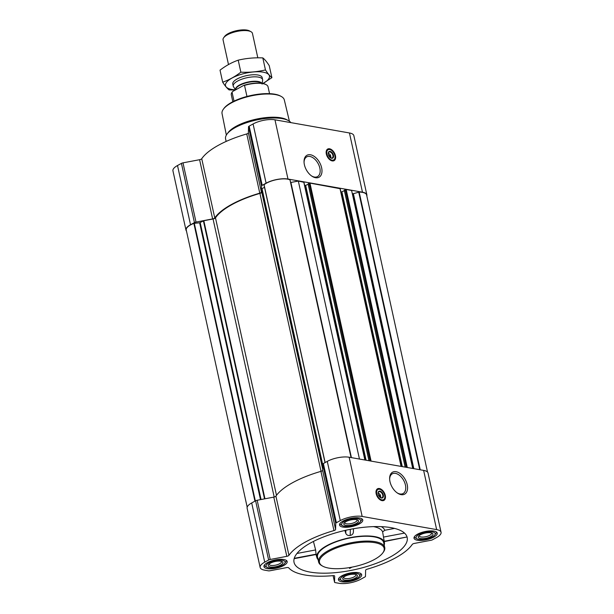 <?xml version="1.0" encoding="UTF-8"?>
<svg xmlns="http://www.w3.org/2000/svg" width="614" height="614" viewBox="0 0 614 614"><rect width="100%" height="100%" fill="white"/><g stroke="black" fill="none" stroke-linecap="round" stroke-linejoin="round"><path stroke-width="0.92" d="M304.06 162.372A11.244 6.8 -118.8 0 1 306.693 156.892A11.244 6.8 -118.8 0 1 318.075 163.462A11.244 6.8 -118.8 0 1 317.53 176.594A11.244 6.8 -118.8 0 1 314.376 177.039A11.244 6.8 -118.8 0 1 311.49 175.888M378.047 493.219A2.602 1.573 -118.8 0 1 379.068 493.564A2.602 1.573 -118.8 0 1 380.457 495.375L378.416 495.014M328.214 153.485A2.602 1.573 -118.8 0 1 329.227 153.822A2.602 1.573 -118.8 0 1 330.616 155.641L328.582 155.281M310.776 542.845A57.923 20.193 -12.4 0 1 369.62 526.804A57.923 20.193 -12.4 0 1 407.005 536.805A57.923 20.193 -12.4 0 1 358.484 568.779A57.923 20.193 -12.4 0 1 293.922 561.664A57.923 20.193 -12.4 0 1 310.776 542.845M384.264 541.594L406.691 537.035L384.218 541.287M349.573 567.566L349.55 568.464L351.853 567.221M394.587 528.408L384.771 530.273L382.622 531.908L384.441 542.676A34.599 12.065 -12.4 0 1 384.203 545.048M382.622 531.908A35.167 12.257 167.6 0 0 373.558 526.62M344.876 530.473L345.774 533.351C346.687 535.093 348.169 535.792 350.21 535.439C352.229 535.017 353.296 533.827 353.395 531.885M318.083 559.592A34.599 12.065 -12.4 0 1 316.862 557.535A34.599 12.065 -12.4 0 1 326.809 545.677A34.599 12.065 -12.4 0 1 362.79 536.045A34.599 12.065 -12.4 0 1 384.441 542.676M316.095 554.496L315.619 549.937L313.432 541.441M433.799 537.112A11.889 4.144 167.6 0 0 437.237 533.113A11.889 4.144 167.6 0 0 424.742 531.624A11.889 4.144 167.6 0 0 414.02 538.225A11.889 4.144 167.6 0 0 421.549 540.412A11.889 4.144 167.6 0 0 433.799 537.112M358.231 578.68A11.889 4.144 167.6 0 0 361.661 574.689A11.889 4.144 167.6 0 0 349.166 573.192A11.889 4.144 167.6 0 0 338.452 579.793A11.889 4.144 167.6 0 0 345.974 581.98A11.889 4.144 167.6 0 0 358.231 578.68M283.752 565.525A11.889 4.144 167.6 0 0 287.183 561.534A11.889 4.144 167.6 0 0 274.688 560.037A11.889 4.144 167.6 0 0 263.966 566.638A11.889 4.144 167.6 0 0 271.495 568.833A11.889 4.144 167.6 0 0 283.752 565.525M359.32 523.957A11.889 4.144 167.6 0 0 362.759 519.966A11.889 4.144 167.6 0 0 350.264 518.469A11.889 4.144 167.6 0 0 339.542 525.07A11.889 4.144 167.6 0 0 347.071 527.257A11.889 4.144 167.6 0 0 359.32 523.957M436.493 537.588L432.578 539.737A2.256 0.783 -12.4 0 1 431.013 540.274L414.404 543.413A2.256 0.783 -12.4 0 0 412.263 544.411A65.445 22.81 -12.4 0 1 367.249 569.17A2.256 0.783 -12.4 0 0 365.614 570.252L365.491 576.308A2.256 0.783 -12.4 0 1 364.831 577.006L360.917 579.155A15.795 5.503 -12.4 0 1 339.035 583.3L335.183 582.617A2.256 0.783 -12.4 0 1 334.553 582.241A2.256 0.783 -12.4 0 1 334.546 582.172L334.661 576.116A2.256 0.783 -12.4 0 0 334.661 576.047A2.256 0.783 -12.4 0 0 333.057 575.648A65.445 22.81 -12.4 0 1 288.695 567.812A2.256 0.783 -12.4 0 0 286.577 567.62L269.968 570.767A2.256 0.783 -12.4 0 1 268.41 570.828L264.557 570.145A15.795 5.503 -12.4 0 1 260.152 567.474A15.795 5.503 -12.4 0 1 264.718 562.163L268.633 560.014A2.256 0.783 -12.4 0 1 270.198 559.484L286.807 556.338A2.256 0.783 -12.4 0 0 288.948 555.34A65.445 22.81 -12.4 0 1 333.962 530.58A2.256 0.783 -12.4 0 0 335.597 529.498L335.72 523.443A2.256 0.783 -12.4 0 1 336.372 522.752L340.286 520.595A15.795 5.503 -12.4 0 1 362.168 516.451L436.646 529.606A15.795 5.503 -12.4 0 1 441.059 532.277A15.795 5.503 -12.4 0 1 436.493 537.588M185.965 230.058L172.941 170.838A15.795 5.503 -12.4 0 1 177.507 165.527L181.422 163.378A2.256 0.783 -12.4 0 1 182.987 162.848L199.596 159.701L212.621 218.922L196.012 222.068A2.256 0.783 -12.4 0 0 194.446 222.598L190.532 224.747A15.795 5.503 -12.4 0 0 185.965 230.058A15.795 5.503 -12.4 0 0 186.464 231.017M248.386 132.862L261.411 192.082L261.533 186.027A2.256 0.783 -12.4 0 1 262.193 185.336L266.1 183.179A15.795 5.503 -12.4 0 1 287.981 179.035L362.467 192.19A15.795 5.503 -12.4 0 1 366.873 194.861L353.848 135.64A15.795 5.503 -12.4 0 0 349.443 132.969L274.965 119.814A15.795 5.503 -12.4 0 0 253.083 123.959L249.169 126.116A2.256 0.783 -12.4 0 0 248.509 126.806L248.386 132.862A2.256 0.783 -12.4 0 1 246.751 133.944A65.445 22.81 -12.4 0 0 201.737 158.704A2.256 0.783 -12.4 0 1 199.596 159.701M322.603 468.843L261.771 192.174L261.84 188.805L264.496 187.262M412.723 468.459L351.599 190.463L346.166 189.503L344.3 190.279L405.248 467.139M369.045 460.746L308.098 183.885L309.963 183.11L340.018 188.675M359.451 459.049L298.327 181.053L303.815 182.281M201.737 158.704L214.762 217.924A2.256 0.783 -12.4 0 1 212.621 218.922M214.762 217.924A65.445 22.81 -12.4 0 1 259.776 193.164A2.256 0.783 -12.4 0 0 261.411 192.082M332.22 160.906A6.616 4.006 -118.8 0 1 326.748 155.419A6.616 4.006 -118.8 0 1 327.699 149.041A6.616 4.006 -118.8 0 1 334.4 152.917A6.616 4.006 -118.8 0 1 334.077 160.645A6.616 4.006 -118.8 0 1 332.22 160.906M315.535 177.722A12.533 7.583 -118.8 0 1 311.889 176.164A12.533 7.583 -118.8 0 1 304.037 161.881A12.533 7.583 -118.8 0 1 311.981 155.196A12.533 7.583 -118.8 0 1 321.813 168.735A12.533 7.583 -118.8 0 1 315.535 177.722M366.873 194.861A15.795 5.503 -12.4 0 1 366.819 195.935M413.836 468.659L353.38 193.679L359.167 192.082A15.197 5.296 -12.4 0 1 366.596 194.93L427.536 472.105M247.181 507.179L186.242 229.989A15.197 5.296 -12.4 0 1 193.855 223.389L199.627 222.79L203.825 220.718L213.05 218.975A2.556 0.89 -12.4 0 0 215.483 217.847A64.693 22.549 -12.4 0 1 259.922 193.402A2.556 0.89 -12.4 0 0 261.771 192.174M263.982 184.906L325.036 462.603L264.058 184.776A15.197 5.296 -12.4 0 1 277.075 179.557A15.197 5.296 -12.4 0 1 289.985 179.864L351.062 457.568L289.985 179.864M351.408 457.63L290.906 182.458A2.256 0.783 -12.4 0 1 290.622 182.504M290.906 182.458L298.327 181.053M304.728 185.766L308.182 184.277M340.931 192.167L344.385 190.67M352.298 193.633L353.38 193.679M260.152 567.474L247.127 508.254A15.795 5.503 -12.4 0 1 251.694 502.95L255.608 500.794A2.256 0.783 -12.4 0 1 257.174 500.264L273.783 497.117L286.807 556.338M441.059 532.277L428.035 473.056A15.795 5.503 -12.4 0 0 423.629 470.385L349.151 457.23A15.795 5.503 -12.4 0 0 327.27 461.375L323.355 463.532A2.256 0.783 -12.4 0 0 322.695 464.222L322.573 470.278A2.256 0.783 -12.4 0 1 320.938 471.36A65.445 22.81 -12.4 0 0 275.924 496.12A2.256 0.783 -12.4 0 1 273.783 497.117M382.061 500.64A6.616 4.006 -118.8 0 1 376.589 495.16A6.616 4.006 -118.8 0 1 377.533 488.782A6.616 4.006 -118.8 0 1 384.234 492.651A6.616 4.006 -118.8 0 1 383.919 500.379A6.616 4.006 -118.8 0 1 382.061 500.64M401.126 494.646A12.533 7.583 -118.8 0 1 397.481 493.096A12.533 7.583 -118.8 0 1 389.629 478.813A12.533 7.583 -118.8 0 1 397.573 472.128A12.533 7.583 -118.8 0 1 407.404 485.666A12.533 7.583 -118.8 0 1 401.126 494.646M318.605 561.963L317.545 557.144A33.847 11.796 -12.4 0 1 327.331 545.769A33.847 11.796 -12.4 0 1 362.222 536.367A33.847 11.796 -12.4 0 1 383.666 542.607L384.725 547.427A33.847 11.796 167.6 0 0 349.128 543.175A33.847 11.796 167.6 0 0 318.605 561.963A33.847 11.796 167.6 0 0 321.913 565.732L322.726 566.177A33.095 11.536 167.6 0 0 374.571 559.408A33.095 11.536 167.6 0 0 382.745 552.976A33.095 11.536 167.6 0 0 349.335 544.119A33.095 11.536 167.6 0 0 322.726 566.177M345.836 530.25L345.774 533.351M350.333 529.314L350.21 535.439M404.511 533.098L383.489 537.081M316.141 554.181L294.244 558.326M315.619 549.937L296.953 553.467M289.409 121.219L284.305 99.913A31.874 11.113 167.6 0 0 281.204 96.436L280.391 95.999A31.122 10.845 167.6 0 0 250.712 95.546A31.122 10.845 167.6 0 0 223.957 108.402L223.412 109.146A31.874 11.113 167.6 0 0 222.045 113.605L226.351 135.08M281.204 96.436A31.874 11.113 167.6 0 0 250.804 95.976A31.874 11.113 167.6 0 0 223.412 109.146M290.898 122.631A33.847 11.796 167.6 0 0 288.388 120.582L286.738 119.684A32.319 11.267 167.6 0 0 255.915 119.216A32.319 11.267 167.6 0 0 228.132 132.57L227.011 134.082A33.847 11.796 167.6 0 0 225.584 138.887L226.144 141.443M288.388 120.582A33.847 11.796 167.6 0 0 256.107 120.091A33.847 11.796 167.6 0 0 227.011 134.082M327.208 149.402A6.616 4.006 -118.8 0 1 328.843 149.44M334.361 159.463A6.616 4.006 -118.8 0 1 333.517 160.868M329.204 156.447L330.862 156.739A2.602 1.573 -118.8 0 1 330.862 156.793A2.602 1.573 -118.8 0 1 330.608 157.836M328.244 153.231A3.354 2.026 -118.8 0 1 328.774 153.515L329.227 153.822M330.862 156.793L330.877 157.338A3.354 2.026 -118.8 0 1 330.831 157.936M330.616 155.641L330.862 156.977M328.198 153.692A3.354 2.026 -118.8 0 1 328.989 152.065A3.354 2.026 -118.8 0 1 332.381 154.022A3.354 2.026 -118.8 0 1 332.22 157.936A3.354 2.026 -118.8 0 1 331.276 158.074A3.354 2.026 -118.8 0 1 330.424 157.729M331.644 158.289A3.761 2.272 -118.8 0 1 330.555 157.821A3.761 2.272 -118.8 0 1 328.191 153.538A3.761 2.272 -118.8 0 1 330.578 151.528A3.761 2.272 -118.8 0 1 333.525 155.588A3.761 2.272 -118.8 0 1 331.644 158.289M332.051 160.147A5.795 3.507 -118.8 0 1 326.901 154.137A5.795 3.507 -118.8 0 1 329.726 149.54A5.795 3.507 -118.8 0 1 333.955 153.155A5.795 3.507 -118.8 0 1 334.745 158.665A5.795 3.507 -118.8 0 1 332.051 160.147M334.676 158.811A6.017 3.638 -118.8 0 1 334.622 158.965A6.017 3.638 -118.8 0 1 333.517 160.269A6.017 3.638 -118.8 0 1 331.829 160.5A6.017 3.638 -118.8 0 1 326.855 155.519A6.017 3.638 -118.8 0 1 327.715 149.724A6.017 3.638 -118.8 0 1 329.411 149.486A6.017 3.638 -118.8 0 1 329.572 149.517M329.964 156.585L328.997 156.117M329.895 156.278L330.624 155.879M382.745 552.976L383.297 552.239A33.847 11.796 167.6 0 0 384.725 547.427M389.644 479.304A11.244 6.8 -118.8 0 1 392.285 473.816A11.244 6.8 -118.8 0 1 403.667 480.394A11.244 6.8 -118.8 0 1 403.122 493.526A11.244 6.8 -118.8 0 1 399.967 493.963A11.244 6.8 -118.8 0 1 397.081 492.812M377.05 489.135A6.616 4.006 -118.8 0 1 378.684 489.174M384.195 499.205A6.616 4.006 -118.8 0 1 383.359 500.602M379.045 496.189L380.695 496.48A2.602 1.573 -118.8 0 1 380.703 496.526A2.602 1.573 -118.8 0 1 380.442 497.57M378.086 492.965A3.354 2.026 -118.8 0 1 378.615 493.257L379.068 493.564M380.703 496.526L380.711 497.079A3.354 2.026 -118.8 0 1 380.672 497.678M380.457 495.375L380.703 496.718M378.04 493.426A3.354 2.026 -118.8 0 1 378.823 491.799A3.354 2.026 -118.8 0 1 382.223 493.756A3.354 2.026 -118.8 0 1 382.061 497.678A3.354 2.026 -118.8 0 1 381.117 497.808A3.354 2.026 -118.8 0 1 380.266 497.47M381.486 498.023A3.761 2.272 -118.8 0 1 380.388 497.555A3.761 2.272 -118.8 0 1 378.032 493.272A3.761 2.272 -118.8 0 1 380.419 491.261A3.761 2.272 -118.8 0 1 383.366 495.329A3.761 2.272 -118.8 0 1 381.486 498.023M381.893 499.88A5.795 3.507 -118.8 0 1 376.743 493.871A5.795 3.507 -118.8 0 1 379.567 489.281A5.795 3.507 -118.8 0 1 383.796 492.889A5.795 3.507 -118.8 0 1 384.579 498.399A5.795 3.507 -118.8 0 1 381.893 499.88M384.517 498.545A6.017 3.638 -118.8 0 1 384.456 498.698A6.017 3.638 -118.8 0 1 383.351 500.003A6.017 3.638 -118.8 0 1 381.662 500.241A6.017 3.638 -118.8 0 1 376.697 495.252A6.017 3.638 -118.8 0 1 377.556 489.458A6.017 3.638 -118.8 0 1 379.245 489.22A6.017 3.638 -118.8 0 1 379.406 489.258M379.805 496.319L378.83 495.851M379.736 496.012L380.457 495.613M360.288 521.808A9.778 3.408 167.6 0 0 350.417 519.191A9.778 3.408 167.6 0 0 342.558 525.707A9.778 3.408 167.6 0 0 357.87 523.704A9.778 3.408 167.6 0 0 360.288 521.808L361.393 520.319A11.282 3.93 167.6 0 0 361.884 518.822M339.857 523.665A11.282 3.93 167.6 0 0 340.931 524.816L342.558 525.707M356.32 523.427A7.522 2.625 167.6 0 0 357.762 520.066A7.522 2.625 167.6 0 0 350.586 519.958A7.522 2.625 167.6 0 0 344.124 523.067A7.522 2.625 167.6 0 0 347.309 525.538A7.522 2.625 167.6 0 0 356.32 523.427M434.766 534.955A9.778 3.408 167.6 0 0 424.896 532.338A9.778 3.408 167.6 0 0 417.036 538.854A9.778 3.408 167.6 0 0 432.356 536.859A9.778 3.408 167.6 0 0 434.766 534.955L435.871 533.474A11.282 3.93 167.6 0 0 436.362 531.97M414.335 536.813A11.282 3.93 167.6 0 0 415.409 537.971L417.036 538.854M430.798 536.582A7.522 2.625 167.6 0 0 432.241 533.221A7.522 2.625 167.6 0 0 425.065 533.106A7.522 2.625 167.6 0 0 418.602 536.214A7.522 2.625 167.6 0 0 421.787 538.693A7.522 2.625 167.6 0 0 430.798 536.582M359.198 576.523A9.778 3.408 167.6 0 0 349.328 573.906A9.778 3.408 167.6 0 0 341.461 580.422A9.778 3.408 167.6 0 0 356.78 578.426A9.778 3.408 167.6 0 0 359.198 576.523L360.295 575.042A11.282 3.93 167.6 0 0 360.794 573.537M338.759 578.388A11.282 3.93 167.6 0 0 339.841 579.539L341.461 580.422M355.23 578.15A7.522 2.625 167.6 0 0 356.665 574.788A7.522 2.625 167.6 0 0 349.496 574.673A7.522 2.625 167.6 0 0 343.026 577.782A7.522 2.625 167.6 0 0 346.212 580.261A7.522 2.625 167.6 0 0 355.23 578.15M284.719 563.376A9.778 3.408 167.6 0 0 274.849 560.759A9.778 3.408 167.6 0 0 266.983 567.275A9.778 3.408 167.6 0 0 282.302 565.271A9.778 3.408 167.6 0 0 284.719 563.376L285.817 561.887A11.282 3.93 167.6 0 0 286.316 560.39M264.281 565.233A11.282 3.93 167.6 0 0 265.355 566.384L266.983 567.275M280.752 564.995A7.522 2.625 167.6 0 0 282.187 561.633A7.522 2.625 167.6 0 0 275.018 561.526A7.522 2.625 167.6 0 0 268.548 564.634A7.522 2.625 167.6 0 0 271.733 567.106A7.522 2.625 167.6 0 0 280.752 564.995M344.746 522.422A6.301 2.195 167.6 0 0 344.753 522.752A6.301 2.195 167.6 0 0 348.744 523.911A6.301 2.195 167.6 0 0 355.237 522.161A6.301 2.195 167.6 0 0 357.056 520.043A6.301 2.195 167.6 0 0 356.918 519.743M269.178 563.99A6.301 2.195 167.6 0 0 269.178 564.32A6.301 2.195 167.6 0 0 273.169 565.479A6.301 2.195 167.6 0 0 279.662 563.729A6.301 2.195 167.6 0 0 281.488 561.61A6.301 2.195 167.6 0 0 281.35 561.311M343.656 577.145A6.301 2.195 167.6 0 0 343.656 577.475A6.301 2.195 167.6 0 0 347.647 578.634A6.301 2.195 167.6 0 0 354.14 576.884A6.301 2.195 167.6 0 0 355.966 574.765A6.301 2.195 167.6 0 0 355.828 574.466M419.224 535.577A6.301 2.195 167.6 0 0 419.232 535.907A6.301 2.195 167.6 0 0 423.223 537.066A6.301 2.195 167.6 0 0 429.716 535.316A6.301 2.195 167.6 0 0 431.535 533.198A6.301 2.195 167.6 0 0 431.396 532.898M269.554 93.658L268.042 86.789A18.804 6.554 167.6 0 0 266.2 84.701L265.739 84.448A18.382 6.409 167.6 0 0 243.789 85.361L232.629 91.501A18.382 6.409 167.6 0 0 232.414 91.778A18.382 6.409 167.6 0 0 232.338 91.885M232.629 91.501L232.061 92.246A18.804 6.554 167.6 0 0 231.309 94.871L232.821 101.732M232.414 91.778L232.061 92.246L234.018 101.141M266.2 84.701A18.804 6.554 167.6 0 0 244.525 85.392L243.789 85.361M244.525 85.392L246.958 96.452M257.819 57.823L252.446 33.386A15.043 5.242 167.6 0 0 250.98 31.713L249.484 30.9A13.662 4.758 167.6 0 0 236.451 30.7A13.662 4.758 167.6 0 0 224.709 36.341L223.696 37.715A15.043 5.242 167.6 0 0 223.059 39.849L228.492 64.547M250.98 31.713A15.043 5.242 167.6 0 0 236.628 31.498A15.043 5.242 167.6 0 0 223.696 37.715M262.17 83.343L262.638 80.38A15.043 5.242 167.6 0 0 262.623 79.651A15.043 5.242 167.6 0 0 246.805 77.763A15.043 5.242 167.6 0 0 233.236 86.114A15.043 5.242 167.6 0 0 233.52 86.781L235.592 89.867M222.675 82.184L220.027 70.157C225.76 65.744 231.823 62.413 238.209 60.164C246.16 58.284 254.365 57.524 262.815 57.9C264.711 59.351 266.852 61.937 269.239 65.644L271.887 77.663C269.991 76.213 267.85 73.634 265.455 69.927C257.504 71.807 249.299 72.559 240.849 72.183C235.116 76.604 229.053 79.935 222.675 82.184C225.062 85.891 227.203 88.47 229.099 89.92L235.377 89.989M262.017 84.041L271.887 77.663M262.815 57.9L265.455 69.927M238.209 60.164L240.849 72.183M262.086 78.676A15.043 5.242 167.6 0 0 260.689 75.898A15.043 5.242 167.6 0 0 257.964 75.023A15.043 5.242 167.6 0 0 233.412 81.892A15.043 5.242 167.6 0 0 233.312 85.008M262.992 83.496A22.495 7.836 167.6 0 0 263.16 72.168A22.495 7.836 167.6 0 0 230.365 79.037A22.495 7.836 167.6 0 0 235.553 89.821M384.771 530.273A37.615 13.109 167.6 0 0 381.325 526.651M322.672 465.473L261.84 188.805M407.289 467.5L346.166 189.503M401.08 466.402L339.964 188.406M371.086 461.106L309.963 183.11M364.877 460.009L303.753 182.013M177.507 165.527L190.532 224.747M181.422 163.378L194.446 222.598M182.987 162.848L196.012 222.068M246.751 133.944L259.776 193.164M248.509 126.806L261.533 186.027M249.169 126.116L262.193 185.336M253.083 123.959L266.1 183.179M274.965 119.814L287.981 179.035M349.443 132.969L362.467 192.19M264.964 498.791L203.825 220.718M274.189 497.025L213.05 218.975M254.933 501.17L193.855 223.389M255.347 500.94L194.3 223.281M260.489 499.635L199.627 222.79M261.073 499.527L200.195 222.629M264.534 498.867L203.411 220.863M276.492 495.329L215.483 217.847M321.03 471.337L259.922 193.402M322.688 464.575L262.017 188.621M325.128 462.557L264.058 184.776M365.176 460.063L304.874 185.796M366.082 460.224L305.711 185.635M369.083 460.753L308.182 183.786M370.181 460.945L309.126 183.264M401.379 466.456L341.077 192.19M402.285 466.617L341.914 192.028M405.286 467.147L344.393 190.179M406.384 467.338L345.337 189.657M413.237 468.551L352.812 193.725M419.746 469.702L358.722 192.144M420.222 469.787L359.167 192.082M334.553 582.241L333.103 575.64L334.546 582.172M251.694 502.95L264.718 562.163M255.608 500.794L268.633 560.014M257.174 500.264L270.198 559.484M275.924 496.12L288.948 555.34M320.938 471.36L333.962 530.58M322.573 470.278L335.597 529.498M322.695 464.222L335.72 523.443M323.355 463.532L336.372 522.752M327.27 461.375L340.286 520.595M349.151 457.23L362.168 516.451M423.629 470.385L436.646 529.606M326.924 149.701A6.47 3.914 -118.8 0 1 327.937 149.616M333.724 160.131A6.47 3.914 -118.8 0 1 333.11 160.945M376.766 489.442A6.47 3.914 -118.8 0 1 377.779 489.35M383.566 499.873A6.47 3.914 -118.8 0 1 382.944 500.679M261.787 83.289A13.531 4.72 167.6 0 0 246.644 82.337A13.531 4.72 167.6 0 0 235.622 89.851M261.48 83.243A13.462 4.697 167.6 0 0 246.59 82.752A13.462 4.697 167.6 0 0 235.669 89.828M316.862 557.535L316.018 554.519M351.101 457.576L290.054 179.933M365.031 460.039L303.922 182.112M368.968 460.73L308.098 183.885M401.234 466.433L340.125 188.506M405.171 467.124L344.3 190.279M353.464 528.738L353.403 532.054M316.095 554.503L294.152 558.656M327.715 149.724L326.525 150.376M333.517 160.269L332.327 160.922M377.556 489.458L376.367 490.11M383.351 500.003L382.169 500.656M232.775 84.026L233.236 86.114M262.163 77.571L262.623 79.651"/></g></svg>
